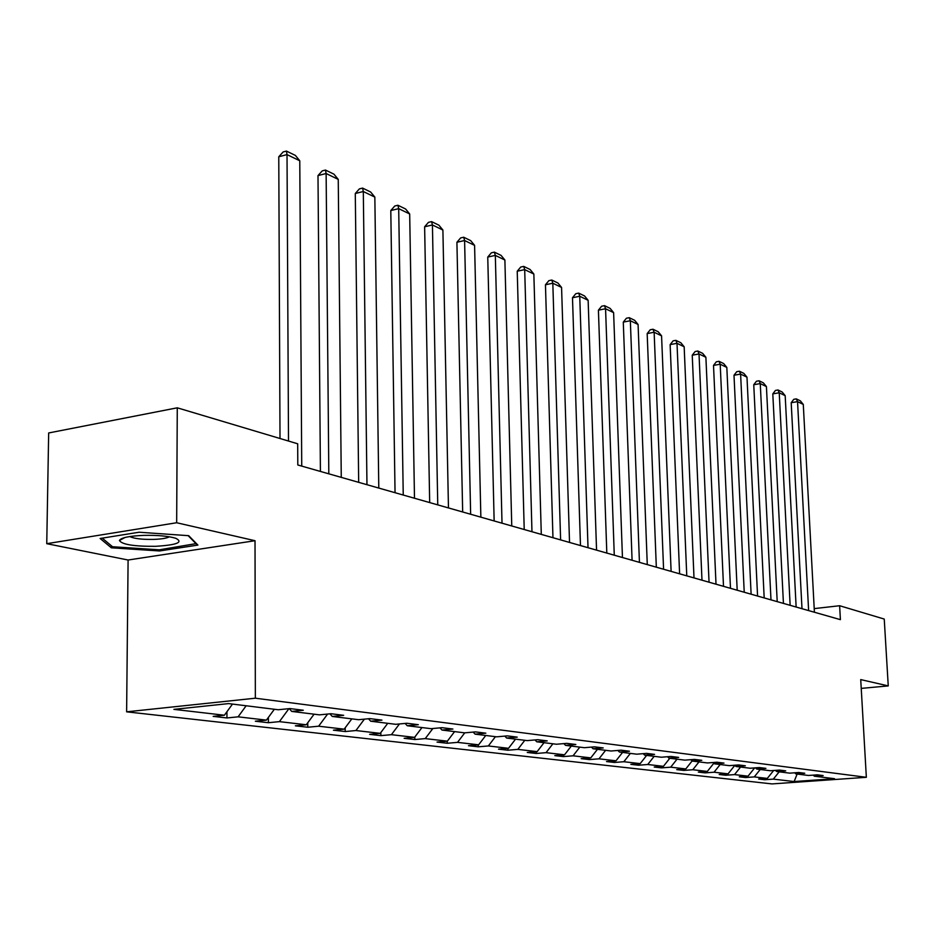 <?xml version="1.0" encoding="UTF-8"?>
<svg xmlns="http://www.w3.org/2000/svg" width="935" height="935" viewBox="0 0 935 935"><rect width="100%" height="100%" fill="white"/><g stroke="black" fill="none" stroke-linecap="round" stroke-linejoin="round"><path stroke-width="1.4" d="M126.622 711.827L771.983 783.916L866.348 777.301L255.348 698.2L126.622 711.827L128.095 560.018L255.021 540.71L176.668 522.747L46.75 543.679L128.095 560.018M46.75 543.679L48.667 432.963L177.276 407.812L176.668 522.747M861.24 688.394L888.25 685.904L884.241 619.063L839.63 605.728L814.21 608.615M779.182 771.831L773.327 779.124L764.736 779.732L764.678 778.598M797.134 774.063L794.142 781.543L773.327 779.124M773.654 770.498L767.296 778.411L758.671 779.03L764.736 779.732M767.296 778.411L754.276 776.903L745.581 777.534L745.522 776.354M754.638 767.915L748.023 776.179L739.293 776.81L745.581 777.534M748.023 776.179L734.524 774.601L725.712 775.244L725.665 774.028M734.863 765.309L728.049 773.853L719.19 774.496L725.712 775.244M728.049 773.853L714.048 772.216L705.119 772.883L705.06 771.609M713.896 763.159L707.316 771.433L698.351 772.1L705.119 772.883M707.316 771.433L692.788 769.739L683.73 770.428L683.672 769.096M692.11 760.961L685.799 768.932L676.706 769.622L683.73 770.428M685.799 768.932L670.699 767.179L661.524 767.869L661.466 766.478M669.787 758.273L663.429 766.326L654.219 767.039L661.524 767.869M663.429 766.326L647.733 764.503L638.441 765.227L638.383 763.766M646.634 755.41L640.183 763.626L630.844 764.351L638.441 765.227M640.183 763.626L623.844 761.721L614.424 762.469L614.377 760.938M622.546 752.418L615.99 760.809L606.523 761.558L614.424 762.469M615.99 760.809L598.984 758.823L589.424 759.594L589.377 757.993M597.453 749.309L590.791 757.876L581.196 758.647L589.424 759.594M590.791 757.876L573.062 755.807L563.373 756.602L563.326 754.919M571.308 746.072L564.53 754.814L554.794 755.62L563.373 756.602M564.53 754.814L546.04 752.663L536.211 753.481L536.164 751.705M544.018 742.694L537.134 751.635L527.258 752.453L536.211 753.481M537.134 751.635L517.826 749.379L507.869 750.221L507.822 748.362M515.536 739.153L508.523 748.304L498.519 749.145L507.869 750.221M508.523 748.304L488.35 745.955L478.241 746.82L478.206 744.856M485.756 735.471L478.615 744.821L468.47 745.698L478.241 746.82M478.615 744.821L457.519 742.367L447.269 743.267L447.234 741.186M454.597 731.602L447.339 741.174L437.042 742.086L447.269 743.267M447.339 741.174L425.238 738.603L414.848 739.538L414.813 737.06M421.966 727.559L414.567 737.364L404.13 738.311L414.848 739.538M414.567 737.364L391.414 734.676L380.872 735.635L380.825 732.561M387.744 723.316L380.218 733.367L369.629 734.349L380.872 735.635M380.218 733.367L355.919 730.539L345.225 731.544L345.19 727.804M351.829 718.863L344.162 729.171L333.421 730.188L345.225 731.544M344.162 729.171L318.625 726.203L307.779 727.243L307.755 722.755M314.078 714.188L306.271 724.765L295.378 725.817L307.779 727.243M306.271 724.765L279.401 721.633L268.403 722.72L268.392 717.402M274.352 709.268L266.393 720.125L255.348 721.212L268.403 722.72M266.393 720.125L238.098 716.829L226.936 717.951L226.948 711.71M232.488 704.078L224.388 715.228L213.18 716.374L226.936 717.951M224.388 715.228L173.898 709.361L228.654 703.599L278.256 709.747L289.897 708.566L303.302 710.249L291.708 711.418L319.49 714.854L330.955 713.721L343.659 715.322L332.241 716.444L358.596 719.705L369.886 718.618L381.947 720.125L370.704 721.212L395.727 724.309L406.854 723.258L418.307 724.695L407.239 725.735L431.035 728.681L441.998 727.675L452.902 729.043L441.986 730.048L464.648 732.853L475.447 731.883L485.826 733.18L475.085 734.15L496.684 736.827L507.331 735.88L517.23 737.131L506.641 738.054L527.258 740.613L537.742 739.702L547.197 740.894L536.772 741.794L556.465 744.237L566.797 743.36L575.831 744.494L565.546 745.359L584.387 747.696L594.567 746.843L603.215 747.93L593.082 748.771L611.116 751.004L621.156 750.186L629.43 751.226L619.449 752.032L636.735 754.183L646.611 753.388L654.547 754.381L644.706 755.164L661.29 757.221L671.026 756.45L678.646 757.408L668.946 758.168L684.852 760.143L694.46 759.395L701.776 760.319L692.204 761.055L707.491 762.948L716.97 762.224L723.994 763.1L714.562 763.825L729.253 765.648L738.592 764.935L745.347 765.788L736.055 766.49L750.186 768.243L759.407 767.553L765.905 768.371L756.731 769.049L770.346 770.744L779.439 770.078L785.692 770.861L776.646 771.515L789.771 773.151L798.735 772.497L804.766 773.257L795.837 773.899L808.483 775.466L817.33 774.835L823.151 775.571L814.35 776.19L834.558 778.703L794.142 781.543M177.276 407.812L297.681 443.786L297.809 464.987L840.401 619.648L839.63 605.728M794.692 772.789L795.837 773.899M760.225 769.482L754.276 776.903M775.466 770.358L776.646 771.515M740.567 767.051L734.524 774.601M755.503 767.845L756.731 769.049M720.172 764.526L714.048 772.216M734.781 765.227L736.055 766.49M699.006 761.896L692.788 769.739M713.241 762.504L714.562 763.825M677.022 759.173L670.699 767.179M690.836 759.676L692.204 761.055M654.161 756.345L647.733 764.503M667.52 756.731L668.946 758.168M630.377 753.388L623.844 761.721M643.222 753.657L644.706 755.164M605.611 750.326L598.984 758.823M617.895 750.454L619.449 752.032M579.805 747.123L573.062 755.807M591.469 747.1L593.082 748.771M552.889 743.792L546.04 752.663M563.863 743.606L565.546 745.359M524.804 740.31L517.826 749.379M535.007 739.936L536.772 741.794M495.445 736.663L488.35 745.955M504.806 736.102L506.641 738.054M464.753 732.841L457.519 742.367M473.157 732.082L475.085 734.15M432.858 728.517L425.238 738.603M439.976 727.862L441.986 730.048M399.444 723.959L391.414 734.676M405.124 723.421L407.239 725.735M364.405 719.144L355.919 730.539M368.495 718.746L370.704 721.212M327.612 714.06L318.625 726.203M329.926 713.826L332.241 716.444M288.927 708.66L279.401 721.633M289.266 708.625L291.708 711.418M246.15 705.773L238.098 716.829M888.25 685.904L860.726 679.593L866.348 777.301M255.021 540.71L255.348 698.2M813.24 775.127L814.35 776.19M197.893 545.082L188.718 535.685L139.128 532.225L100.115 538.478L111.347 547.805L159.546 550.96L197.893 545.082M159.558 549.768L159.546 550.96M111.37 545.771L111.347 547.805M288.506 441.051L287.022 154.602L278.77 156.776L280.009 438.503M301.736 466.109L299.773 160.773L287.022 154.602L286.437 151.084L295.378 155.42L299.773 160.773M278.77 156.776L283.141 151.949L286.437 151.084M328.816 473.823L326.128 173.524L317.993 175.593L320.413 471.427M341.263 477.376L338.248 179.391L326.128 173.524L325.474 170.053L333.959 174.179L338.248 179.391M317.993 175.593L322.224 170.883L325.474 170.053M366.964 484.704L363.306 191.523L355.288 193.498L358.678 482.343M378.792 488.07L374.841 197.098L363.306 191.523L362.581 188.087L370.657 192.014L374.841 197.098M355.288 193.498L359.379 188.882L362.581 188.087M143.558 535.381C128.972 536.024 120.942 537.73 119.435 540.477C121.807 544.497 133.81 546.449 155.455 546.32C176.867 545.011 183.646 542.347 175.815 538.303C168.335 536.071 157.571 535.089 143.558 535.381M129.79 536.55C134.032 538.63 141.991 539.588 153.656 539.401C161.568 539.098 166.804 538.233 169.375 536.795M196.42 543.562L159.254 549.815L112.527 546.741L102.231 538.139M188.145 535.65L196.42 544.1M403.242 495.036L398.696 208.645L390.795 210.539L395.049 492.71M414.485 498.25L409.682 213.963L398.696 208.645L397.913 205.256L405.603 208.996L409.682 213.963M390.795 210.539L394.745 206.016L397.913 205.256M437.755 504.877L432.426 224.961L424.63 226.773L429.679 502.574M448.461 507.927L442.898 230.033L432.426 224.961L431.573 221.618L438.912 225.183L442.898 230.033M424.63 226.773L428.464 222.343L431.573 221.618M470.644 514.25L464.601 240.529L456.911 242.27L462.673 511.983M480.859 517.16L474.594 245.367L464.601 240.529L463.702 237.233L470.702 240.634L474.594 245.367M456.911 242.27L460.628 237.922L463.702 237.233M502.013 523.191L495.328 255.395L487.754 257.067L494.147 520.947M511.761 525.973L504.888 260.023L495.328 255.395L494.381 252.134L501.078 255.395L504.888 260.023M487.754 257.067L491.354 252.812L494.381 252.134M531.968 531.734L524.699 269.619L517.23 271.22L524.219 529.526M541.295 534.388L533.85 274.037L524.699 269.619L523.717 266.393L530.122 269.514L533.85 274.037M517.23 271.22L520.737 267.036L523.717 266.393M560.614 539.892L552.819 283.223L545.456 284.766L552.959 537.718M569.532 542.44L561.573 287.454L552.819 283.223L551.802 280.044L557.938 283.024L561.573 287.454M545.456 284.766L548.857 280.664L551.802 280.044M588.021 547.711L579.747 296.255L572.489 297.739L580.471 545.549M596.553 550.142L588.138 300.31L579.747 296.255L578.695 293.111L584.574 295.974L588.138 300.31M572.489 297.739L575.796 293.707L578.695 293.111M614.272 555.191L605.564 308.749L598.412 310.175L606.815 553.064M622.453 557.517L613.617 312.641L605.564 308.749L604.489 305.651L610.134 308.386L613.617 312.641M598.412 310.175L601.626 306.224L604.489 305.651M639.435 562.356L630.342 320.74L623.283 322.108L632.083 560.264M647.277 564.6L638.079 324.48L630.342 320.74L629.243 317.678L634.655 320.308L638.079 324.48M623.283 322.108L626.415 318.227L629.243 317.678M663.581 569.24L654.138 332.252L647.172 333.585L656.323 567.171M671.108 571.39L661.571 335.84L654.138 332.252L653.016 329.237L658.217 331.761L661.571 335.84M647.172 333.585L650.234 329.763L653.016 329.237M686.769 575.855L677.01 343.32L670.138 344.606L679.605 573.809M694.004 577.912L684.163 346.78L677.01 343.32L675.865 340.34L680.867 342.771L684.163 346.78M670.138 344.606L673.118 340.854L675.865 340.34M709.046 582.201L699.018 353.968L692.239 355.207L701.986 580.191M716.011 584.188L705.89 357.287L699.018 353.968L697.849 351.022L702.664 353.36L705.89 357.287M692.239 355.207L695.137 351.525L697.849 351.022M730.48 588.314L720.195 364.218L713.51 365.41L723.503 586.327M737.189 590.219L726.822 367.42L720.195 364.218L719.015 361.307L723.655 363.563L726.822 367.42M713.51 365.41L716.339 361.787L719.015 361.307M751.121 594.192L740.602 374.082L733.998 375.251L744.225 592.229M757.572 596.027L746.983 377.167L740.602 374.082L739.398 371.218L743.874 373.392L746.983 377.167M733.998 375.251L736.768 371.686L739.398 371.218M770.989 599.861L760.26 383.607L753.75 384.729L764.187 597.921M777.207 601.626L766.419 386.576L760.26 383.607L759.056 380.767L763.369 382.859L766.419 386.576M753.75 384.729L756.45 381.223L759.056 380.767M790.145 605.319L779.229 392.782L772.801 393.869L783.437 603.402M796.141 607.025L785.178 395.657L779.229 392.782L778.013 389.988L782.174 392.01L785.178 395.657M772.801 393.869L775.442 390.421L778.013 389.988M808.623 610.59L797.543 401.641L791.197 402.704L801.996 608.697M814.408 612.238L803.282 404.423L797.543 401.641L796.316 398.883L800.337 400.834L803.282 404.423M791.197 402.704L793.78 399.303L796.316 398.883M124.986 537.496L119.435 540.477"/></g></svg>

